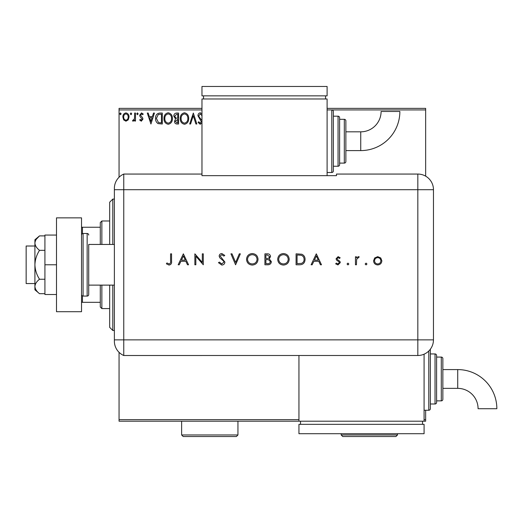 <?xml version="1.0" encoding="UTF-8"?>
<svg xmlns="http://www.w3.org/2000/svg" width="523" height="523" viewBox="0 0 523 523"><rect width="100%" height="100%" fill="white"/><g stroke="black" fill="none" stroke-linecap="round" stroke-linejoin="round"><path stroke-width="0.78" d="M128.213 119.872L125.938 121.199L123.67 119.878L122.853 117.034C122.833 114.766 123.859 113.393 125.938 112.916C128.024 113.393 129.05 114.766 129.031 117.034L128.213 119.872M135.49 113.06L135.49 121.055L134.646 121.055L134.646 119.878L133.182 121.199L132.541 120.924L132.94 120.074L133.319 120.218L134.516 118.492L134.646 113.06L135.49 113.06M141.328 121.199L139.7 120.061L140.19 119.375L141.275 120.218L142.086 119.139L139.974 116.466L139.7 115.23L141.478 112.916L143.21 114.001L142.727 114.74L141.57 113.896L140.543 115.184L142.661 117.865L142.929 119.1L141.328 121.199M159.757 113.06L162.3 113.06L162.3 124.003L158.038 123.611C156.259 122.375 155.436 120.636 155.56 118.394C155.436 115.23 156.835 113.452 159.757 113.06M178.585 113.06L178.585 124.003L177.036 124.003C175.368 123.925 174.525 123.016 174.512 121.29L175.538 118.963L173.813 116.165C173.826 114.354 174.682 113.321 176.395 113.06L178.585 113.06M193.327 113.06L196.831 124.003L195.916 124.003L193.255 115.701L190.594 124.003L189.672 124.003L193.327 113.06M201.97 109.928L119.061 109.928L119.061 177.225M119.061 352.345L119.061 419.642L298.947 419.642M424.088 419.642L425.65 419.642L425.65 421.205L119.061 421.205L119.061 419.642M327.104 108.366L425.65 108.366L425.65 176.159M425.65 410.254L425.65 419.642M425.65 109.928L331.798 109.928A1.562 1.562 0 0 1 333.36 111.491L333.36 170.929L333.36 111.491M201.97 122.898L200.211 124.284L198.099 122.434L198.753 121.761L200.224 123.167L201.329 121.781L197.956 115.74C197.975 114.099 198.74 113.112 200.27 112.778L201.97 113.72M202.048 115.72L200.329 113.896L198.799 115.753L199.073 116.832L201.97 120.565M188.692 118.486C188.751 121.604 187.365 123.539 184.534 124.284C181.638 123.611 180.213 121.696 180.272 118.538C180.213 115.406 181.612 113.491 184.469 112.778C187.326 113.465 188.731 115.367 188.692 118.486M172.407 118.486C172.472 121.604 171.086 123.539 168.249 124.284C165.353 123.611 163.928 121.696 163.987 118.538C163.934 115.406 165.333 113.491 168.184 112.778C171.041 113.465 172.446 115.367 172.407 118.486M150.931 124.003L147.283 113.06L148.199 113.06L149.323 116.564L152.396 116.564L153.52 113.06L154.442 113.06L150.931 124.003M138.157 113.831L137.451 114.74L136.751 113.831L137.451 112.916L138.157 113.831M131.698 113.831L130.998 114.74L130.292 113.831L130.998 112.916L131.698 113.831M121.173 113.831L120.467 114.74L119.767 113.831L120.467 112.916L121.173 113.831M119.061 109.928L119.061 108.366L201.97 108.366M181.108 118.538C181.069 121.042 182.2 122.585 184.495 123.167C186.783 122.559 187.901 120.996 187.849 118.486C187.888 115.995 186.77 114.465 184.495 113.896C182.187 114.465 181.056 116.014 181.108 118.538M176.872 122.885L177.742 122.885L177.742 119.375L175.355 121.271L176.872 122.885M177.317 118.25L177.742 118.25L177.742 114.177L176.781 114.177L174.656 116.165L175.976 118.12L177.317 118.25M164.83 118.538C164.784 121.042 165.915 122.585 168.21 123.167C170.498 122.559 171.616 120.996 171.564 118.486C171.603 115.995 170.485 114.465 168.21 113.896C165.902 114.465 164.771 116.014 164.83 118.538M161.457 122.885L161.457 114.177L158.299 114.459L156.403 118.394L158.482 122.578L161.457 122.885M149.683 117.688L150.859 121.362L152.036 117.688L149.683 117.688M123.696 117.028C123.663 118.728 124.409 119.787 125.945 120.218C127.475 119.793 128.227 118.728 128.187 117.028C128.227 115.335 127.475 114.295 125.945 113.896C124.409 114.289 123.657 115.335 123.696 117.028M112.805 285.12L112.805 330.484L109.68 327.352L109.68 285.12M109.68 244.45L109.68 202.218L112.805 199.086L112.805 244.45M101.861 285.12L101.861 308.583L100.292 307.021L100.292 285.12M100.292 244.45L100.292 222.55L101.861 220.987L101.861 244.45M101.861 308.583L109.68 308.583M101.861 220.987L109.68 220.987M100.292 302.327L81.523 302.327M81.523 227.244L82.464 227.244L82.464 233.631M100.292 227.244L82.464 227.244M82.464 295.94L82.464 302.327M34.91 283.558L26.15 283.558L26.15 246.013L34.91 246.013M88.72 244.45L88.72 294.508L88.72 244.45L114.374 244.45M88.72 285.12L114.374 285.12M88.72 235.062A1.562 1.562 0 0 0 87.151 233.5L83.085 233.5A1.562 1.562 0 0 0 81.523 235.062M83.085 233.5L83.085 296.07A1.562 1.562 0 0 1 81.523 294.508M88.72 294.508A1.562 1.562 0 0 1 87.151 296.07L87.151 233.5M83.085 296.07L87.151 296.07M81.523 217.856L81.523 311.708L56.497 311.708L56.497 217.856L81.523 217.856M56.497 264.782L44.919 264.782L44.919 294.508L56.497 294.508M44.919 264.782L44.919 235.062L56.497 235.062M39.526 293.684C36.675 291.488 35.139 289.082 34.91 286.46L34.91 289.814L39.526 293.684L44.919 293.684M39.526 279.236C36.675 274.843 35.139 270.025 34.91 264.782L34.91 286.46C35.133 283.852 36.669 281.446 39.526 279.236L44.919 279.236M39.526 250.334C36.669 248.124 35.133 245.718 34.91 243.11L34.91 264.782C35.133 259.571 36.669 254.753 39.526 250.334L44.919 250.334M36.27 239.286L39.526 235.886L34.91 239.756L34.91 243.11C35.133 240.502 36.669 238.096 39.526 235.886L44.919 235.886M114.374 339.865L417.831 339.865L417.831 189.705L123.755 189.705L123.755 355.509A15.644 15.644 0 0 1 114.374 341.173L114.374 188.398A15.644 15.644 0 0 1 123.755 174.061L201.97 174.061L201.97 175.656L336.492 175.656L336.492 174.061L417.831 174.061A15.644 15.644 0 0 1 433.469 189.705L433.456 339.865A15.631 15.631 0 0 1 417.831 355.496L123.755 355.509L123.755 174.061A15.644 15.644 0 0 0 114.374 188.398M365.146 264.01L366.061 263.102L366.969 264.01L366.061 264.926L365.146 264.01M347.037 264.01L347.952 263.102L348.861 264.01L347.952 264.926L347.037 264.01M316.297 253.838L321.488 264.782L320.422 264.782L318.801 261.278L313.839 261.278L312.172 264.782L311.1 264.782L316.297 253.838M277.693 259.356C277.988 255.845 279.883 253.91 283.374 253.557C286.944 253.838 288.886 255.754 289.206 259.303C288.892 262.821 286.977 264.743 283.466 265.063C279.949 264.769 278.027 262.866 277.693 259.356M246.529 259.356C246.823 255.845 248.719 253.91 252.217 253.557C255.78 253.838 257.721 255.754 258.042 259.303C257.728 262.821 255.812 264.743 252.302 265.063C248.785 264.769 246.863 262.866 246.529 259.356M221.785 265.063L218.451 262.67L219.379 262.115L221.785 263.945L223.929 262.088L223.537 261.01L219.765 257.78L219.157 256.113C219.327 254.505 220.222 253.655 221.85 253.557L224.772 255.407L223.883 256.08L221.745 254.675L220.137 256.061L224.91 262.101C224.687 263.938 223.641 264.926 221.785 265.063M183.357 253.838L188.555 264.782L187.482 264.782L185.868 261.278L180.899 261.278L179.239 264.782L178.166 264.782L183.357 253.838M170.583 261.121L170.583 253.838L171.564 253.838L171.564 261.232C171.864 263.422 171.014 264.697 169.014 265.063L166.373 263.801L166.955 262.958L169.066 263.945C170.335 263.54 170.844 262.605 170.583 261.121M195.85 264.782L194.87 264.782L194.87 253.838L202.309 262.454L202.309 253.838L203.29 253.838L203.29 264.782L195.85 256.185L195.85 264.782M235.579 264.782L230.944 253.838L231.996 253.838L235.651 262.461L239.299 253.838L240.351 253.838L235.579 264.782M264.919 264.782L264.919 253.838L267.057 253.838C269.09 253.714 270.247 254.616 270.535 256.551L269.267 258.878L271.378 261.677C271.123 263.697 269.96 264.736 267.881 264.782L264.919 264.782M299.476 264.782L296.083 264.782L296.083 253.838L301.764 254.23C303.987 255.231 305.086 256.97 305.066 259.447C304.857 262.971 302.994 264.749 299.476 264.782M338.113 256.643L340.159 257.78L339.492 258.467L338.113 257.623L337.074 258.702L337.342 259.428L339.93 261.376L340.303 262.611L337.956 264.926L335.668 263.84L336.322 263.102L337.904 263.945L339.316 262.657L339.048 261.892L336.452 259.977L336.086 258.741L338.113 256.643M355.463 264.782L355.463 256.786L356.444 256.786L356.444 257.963L358.399 256.643L359.249 256.917L356.621 259.349L356.444 264.782L355.463 264.782M374.664 257.97L377.717 256.643L380.757 257.963L381.855 260.807C381.62 263.337 380.241 264.71 377.717 264.926C375.187 264.716 373.801 263.344 373.572 260.807L374.664 257.97M114.374 189.705L123.755 189.705L123.755 174.061M298.947 355.496L298.947 421.205M185.345 260.153L183.416 255.969L181.435 260.153L185.345 260.153M257.055 259.303C256.754 256.447 255.159 254.91 252.263 254.675C249.373 254.93 247.791 256.492 247.51 259.356C247.81 262.193 249.393 263.723 252.263 263.945C255.172 263.729 256.773 262.18 257.055 259.303M267.233 254.956L265.9 254.956L265.9 258.467L266.56 258.467C268.188 258.663 269.188 258.029 269.548 256.571L267.233 254.956M266.553 259.591L265.9 259.591L265.9 263.664L267.299 263.664C268.979 263.854 270.012 263.193 270.391 261.677L268.6 259.722L266.553 259.591M288.219 259.303C287.918 256.447 286.323 254.91 283.427 254.675C280.537 254.93 278.955 256.492 278.674 259.356C278.975 262.193 280.557 263.723 283.427 263.945C286.336 263.729 287.938 262.18 288.219 259.303M297.064 254.956L297.064 263.664L301.451 263.383C303.209 262.677 304.085 261.369 304.085 259.447C304.072 257.375 303.111 255.982 301.196 255.263L297.064 254.956M318.285 260.153L316.356 255.969L314.375 260.153L318.285 260.153M380.868 260.814C380.692 258.885 379.639 257.819 377.711 257.623C375.782 257.819 374.73 258.878 374.553 260.814C374.73 262.742 375.782 263.782 377.711 263.945C379.639 263.782 380.692 262.736 380.868 260.814M360.739 150.598A39.127 39.127 0 0 0 399.866 111.471L381.097 111.471A20.358 20.358 0 0 1 360.739 131.829L360.739 150.598L345.873 150.598L345.873 141.21M327.104 172.498L331.798 172.498A1.562 1.562 0 0 0 333.36 170.929M333.36 166.242L338.054 166.242A1.562 1.562 0 0 0 339.617 164.673L339.617 117.747L339.617 164.673M338.054 166.242L338.054 116.184A1.562 1.562 0 0 1 339.617 117.747M339.617 163.111L344.311 163.111A1.562 1.562 0 0 0 345.873 161.548L345.873 150.598M344.311 163.111L344.311 119.316A1.562 1.562 0 0 1 345.873 120.878L345.873 161.548M344.311 119.316L339.617 119.316M338.054 116.184L333.36 116.184M331.798 172.498L331.798 109.928L327.104 109.928M327.104 175.656L327.104 98.978L201.97 98.978L201.97 174.061M203.532 95.853L203.532 98.978M325.541 95.853L325.541 98.978M201.97 86.465L201.97 95.853L327.104 95.853L327.104 86.465L201.97 86.465M360.739 131.829L345.873 131.829L345.873 120.878M457.723 369.584A39.127 39.127 0 0 1 496.85 408.718L478.081 408.718A20.358 20.358 0 0 0 457.723 388.36L457.723 369.584L442.857 369.584M430.344 349.233A1.562 1.562 0 0 1 430.344 349.253L430.344 408.692A1.562 1.562 0 0 1 428.775 410.254L424.088 410.254M435.038 403.998L435.038 353.947A1.562 1.562 0 0 1 436.6 355.509L436.6 402.435A1.562 1.562 0 0 1 435.038 403.998L430.344 403.998M441.294 400.873L441.294 357.072A1.562 1.562 0 0 1 442.857 358.641L442.857 399.304A1.562 1.562 0 0 1 441.294 400.873L436.6 400.873M441.294 357.072L436.6 357.072M435.038 353.947L430.344 353.947M424.088 354.189L424.088 421.205M300.516 424.336L300.516 421.205M422.519 424.336L422.519 421.205M298.947 433.717L298.947 424.336L424.088 424.336L424.088 433.717L298.947 433.717M237.945 434.973L236.383 436.535L183.194 436.535L181.631 434.973L237.945 434.973L237.945 421.205M181.631 434.973L181.631 421.205M397.493 434.973L395.931 436.535L342.748 436.535L341.179 434.973L397.493 434.973L397.493 433.717M341.179 434.973L341.179 433.717M417.831 189.705L417.831 174.061A15.644 15.644 0 0 1 433.469 189.705L417.831 189.705M417.831 355.496L417.831 339.865L433.456 339.865M428.775 410.254L428.775 351.018M112.805 199.086L114.374 199.086M112.805 330.484L114.374 330.484M442.857 388.36L457.723 388.36"/></g></svg>
